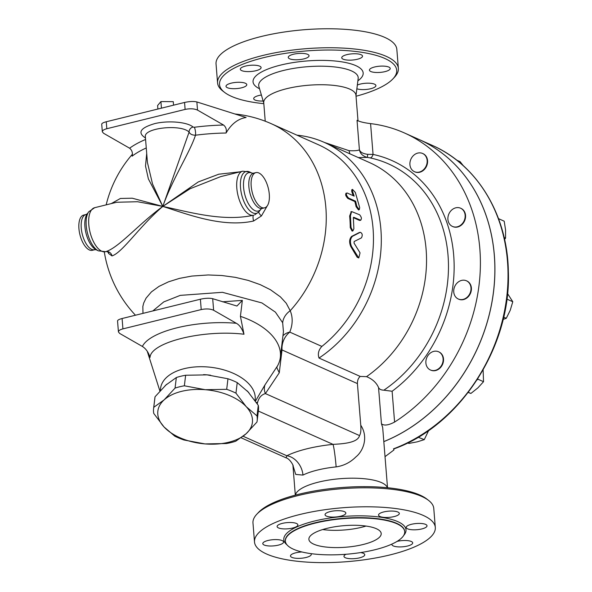 <?xml version="1.0" encoding="UTF-8"?>
<svg xmlns="http://www.w3.org/2000/svg" width="592" height="592" viewBox="0 0 592 592"><rect width="100%" height="100%" fill="white"/><g stroke="black" fill="none" stroke-linecap="round" stroke-linejoin="round"><path stroke-width="0.89" d="M243.149 436.274L286.831 455.759A18.137 13.86 -116.3 0 1 302.956 475.08A46.25 13.794 -4.6 0 1 317.46 470.063A46.25 13.794 -4.6 0 1 336.138 466.896A18.137 1.236 84.2 0 0 333.03 444.37A64.395 19.203 175.4 0 0 286.831 455.759L286.054 457.831C290.45 458.97 294.157 467.266 292.966 465.534M258.341 411.055L333.03 444.37C343.182 443.822 357.805 442.838 359.522 435.571C360.765 433.61 361.179 430.162 360.765 425.219C368.698 437.273 363.17 451.156 355.933 456.876C350.39 462.411 343.797 465.749 336.138 466.896M295.319 495.149L292.922 465.334L295.726 474.429L302.956 475.08M367.662 154.312C363.118 153.772 360.365 152.277 359.411 149.82C360.21 153.72 362.866 156.244 367.395 157.405L370.052 157.879A4.536 2.435 102 0 0 373.056 154.423L367.662 154.312L367.395 157.405L358.315 157.576M296.947 135.161A124.246 104.081 114 0 1 324.238 142.369L369.467 162.548A124.246 104.081 114 0 1 426.536 261.953A124.246 104.081 114 0 1 366.537 376.653C372.42 379.043 376.423 382.669 378.54 387.531C379.302 389.21 381.078 390.091 383.875 390.187L392.111 391.253A135.22 113.279 -66 0 0 453.694 255.307A135.22 113.279 -66 0 0 373.056 154.423L370.577 123.61C364.169 122.833 359.655 121.73 357.035 120.317L359.411 149.82C357.908 150.649 354.46 150.938 349.058 150.679L349.85 153.794M349.058 150.679L324.349 142.42M324.238 142.369A124.246 104.081 114 0 1 381.278 243.208A124.246 104.081 114 0 1 319.007 358.049L360.217 376.431L366.537 376.653M265.231 121.212L263.743 102.675A46.25 13.794 -4.6 0 1 286.78 88.674A46.25 13.794 -4.6 0 1 355.947 95.253L358.012 120.886M370.577 123.61A165.516 138.654 114 0 1 404.373 132.934A165.516 138.654 114 0 1 480.304 268.975A165.516 138.654 114 0 1 394.59 422.059L392.111 391.253M460.791 208.295A9.975 8.355 114 0 1 460.998 208.384A9.975 8.355 114 0 1 465.408 218.167A9.975 8.355 114 0 1 457.697 226.988A9.975 8.355 114 0 1 452.865 226.61A9.975 8.355 114 0 1 452.665 226.514M466.629 280.882A9.975 8.355 114 0 1 466.836 280.963A9.975 8.355 114 0 1 470.514 293.232A9.975 8.355 114 0 1 459.126 299.36A9.975 8.355 114 0 1 458.711 299.189A9.975 8.355 114 0 1 458.504 299.093M438.753 351.855A9.975 8.355 114 0 1 438.961 351.944A9.975 8.355 114 0 1 442.527 364.457A9.975 8.355 114 0 1 430.835 370.163A9.975 8.355 114 0 1 430.628 370.067M422.799 153.565A9.975 8.355 114 0 1 423.006 153.646A9.975 8.355 114 0 1 423.909 169.919A9.975 8.355 114 0 1 414.881 171.872A9.975 8.355 114 0 1 414.674 171.776M387.523 487.727L382.669 427.394L381.455 423.82C384.127 425.877 388.507 425.285 394.59 422.059M360.217 376.431C358.308 378.044 357.376 380.434 357.413 383.586L360.765 425.219M295.445 495.119A46.25 13.794 -4.6 0 1 318.437 482.14A46.25 13.794 -4.6 0 1 387.397 487.719M257.15 420.912A52.148 29.556 6.9 0 1 256.972 422.029L246.08 433.781L235.697 441.24A52.148 29.556 6.9 0 1 226.396 443.534L204.973 443.911A47.612 26.988 -173.1 0 0 246.08 433.781A47.612 26.988 -173.1 0 0 246.228 406.674L257.009 415.902A52.148 29.556 6.9 0 1 257.15 420.912L258.423 410.36A52.148 29.556 -173.1 0 0 258.282 405.342L248.018 391.837L237.229 382.61A52.148 29.556 -173.1 0 0 227.964 378.769L207.059 374.869L185.636 375.247A52.148 29.556 -173.1 0 0 176.335 377.541L165.952 385L155.052 396.751A52.148 29.556 -173.1 0 0 154.875 397.868L153.602 408.421A52.148 29.556 6.9 0 1 153.779 407.303L164.162 399.837A47.612 26.988 -173.1 0 0 164.014 426.943A47.612 26.988 -173.1 0 0 204.973 443.911L184.06 440.011A52.148 29.556 6.9 0 1 174.795 436.171L164.014 426.943L153.742 413.438A52.148 29.556 6.9 0 1 153.602 408.421M184.364 385.799L205.269 389.706A47.612 26.988 -173.1 0 0 164.162 399.837L175.062 388.093A52.148 29.556 6.9 0 1 184.364 385.799L185.636 375.247M235.956 393.162L246.228 406.674A47.612 26.988 -173.1 0 0 205.269 389.706L226.692 389.321A52.148 29.556 6.9 0 1 235.956 393.162L237.229 382.61M227.964 378.769L226.692 389.321M176.335 377.541L175.062 388.093M155.052 396.751L153.779 407.303M258.282 405.342L257.009 415.902M248.966 392.881A47.634 26.995 -173.1 0 0 247.012 390.772M210.626 375.232A47.634 26.995 -173.1 0 0 203.559 374.64M166.877 384.178A47.634 26.995 -173.1 0 0 165.057 385.821M173.552 105.169L173.271 101.669L160.913 101.58L157.605 105.531L157.894 109.032M161.446 108.158L160.913 101.58M423.502 169.734A9.975 8.355 114 0 1 414.474 171.687A9.975 8.355 114 0 1 410.907 159.174A9.975 8.355 114 0 1 422.599 153.469A9.975 8.355 114 0 1 423.502 169.734M427.417 367.454A9.975 8.355 114 0 1 428.016 355.444A9.975 8.355 114 0 1 438.554 351.759A9.975 8.355 114 0 1 442.12 364.272A9.975 8.355 114 0 1 430.428 369.985A9.975 8.355 114 0 1 427.417 367.454M458.719 299.175A9.975 8.355 114 0 1 458.304 299.004A9.975 8.355 114 0 1 454.73 286.491A9.975 8.355 114 0 1 466.429 280.786A9.975 8.355 114 0 1 470.107 293.055A9.975 8.355 114 0 1 458.719 299.175L458.304 299.004M463.292 165.701L460.088 161.646L456.669 160.121M407.725 442.89L408.909 443.423L417.286 441.832L424.279 439.634L428.675 430.458M468.176 392.466L470.899 393.443L477.899 387.871L483.531 381.692L483.116 369.911M503.104 319.421L506.278 318.304L510.215 310.326L512.783 301.735L507.514 293.543M418.159 437.229L424.279 439.634M476.997 379.997L477.885 379.176L483.531 381.692M468.316 392.289L470.899 393.443M477.885 379.176L477.84 378.68M506.715 300.285L507.137 299.219L512.783 301.735M503.644 317.127L506.278 318.304M457.29 226.81A9.975 8.355 114 0 1 452.458 226.425A9.975 8.355 114 0 1 448.891 213.912A9.975 8.355 114 0 1 460.591 208.206A9.975 8.355 114 0 1 465.001 217.982A9.975 8.355 114 0 1 457.29 226.81M504.562 239.383L505.561 238.132L505.568 229.97L504.199 221.193L498.508 218.663M504.14 237.503L505.561 238.132M383.816 441.595A165.516 138.654 -66 0 0 493.654 290.398A165.516 138.654 -66 0 0 418.847 139.386L404.373 132.934M383.816 441.639A165.516 138.654 -66 0 0 493.698 290.443A165.516 138.654 -66 0 0 418.892 139.409L432.012 145.262C477.293 164.865 507.536 215.066 508.358 271.484C511.377 346.276 460.228 425.515 393.68 448.988L393.909 449.994L385.029 456.654M384.556 450.793L384.652 451.97M361.46 237.858C362.763 235.135 362.371 233.278 360.284 232.293L352.41 236.349C350.138 238.768 349.828 242.113 351.47 246.39L358.774 257.957L360.054 252.858L354.038 243.09L354.186 241.499L361.46 237.858M358.774 257.957L357.168 257.239L350.693 246.376C349.043 242.128 349.354 238.805 351.626 236.408L359.499 232.412M352.506 191.209L352.477 189.366L355.355 192.481L359.684 207.622L359.3 209.664L356.835 206.349L355.622 201.221L348.592 198.083C346.298 195.545 345.809 193.843 347.134 192.977L354.164 196.115L352.506 191.209L351.774 191.63L351.744 189.81L352.477 189.366M345.854 193.332L347.134 192.977M353.158 195.663A119.71 100.285 -66 0 0 351.774 191.63M359.3 209.664L358.53 209.953L356.073 206.66A119.71 100.285 -66 0 0 354.867 201.569L347.837 198.431C345.543 195.908 345.062 194.22 346.387 193.362M354.867 201.569L355.622 201.221M359.529 220.424L360.306 220.217C361.956 219.218 361.742 217.412 359.647 214.8L351.641 211.566L350.427 215.806L351.034 227.483L352.847 230.969L353.883 228.756L353.357 217.945L353.727 217.279L360.78 220.268L359.529 220.424L353.357 217.671M353.357 217.945L353.454 217.353M352.847 230.969L352.062 231.072L350.249 227.609A119.71 100.285 -66 0 0 349.643 216.021L351.271 211.766M196.862 101.942L246.087 117.519A106.634 48.781 76.1 0 0 226.085 133.015C226.81 129.678 225.974 127.021 223.569 125.038L197.521 110.105L196.862 101.942C193.68 101.202 189.573 101.373 184.556 102.46L106.257 121.76C103.289 122.529 101.78 123.343 101.72 124.194L102.327 131.779C102.357 130.529 103.852 129.507 106.819 128.723L185.118 109.416C190.143 108.403 194.28 108.632 197.521 110.105M223.569 125.038A100.892 35.912 177.5 0 0 194.272 127.273A4.536 0.984 -97.4 0 1 195.375 130.928A4.536 0.984 -97.4 0 1 195.486 135.213A97.206 34.602 -2.5 0 1 226.085 133.015M194.272 127.273L193.118 127.058A4.536 3.966 -49.3 0 0 189.1 132.097C190.113 134.155 192.245 135.191 195.486 135.213C189.877 152.521 172.59 178.621 162.807 206.416L152.514 183.912L147.438 162.556M145.351 136.597L145.366 136.796C143.471 127.879 181.145 123.832 189.1 132.097L162.807 206.416L132.245 198.209L120.42 198.461L111.252 203.604M102.327 131.779L103.563 133.274L129.611 148.207C132.009 150.183 132.852 152.84 132.12 156.177A97.206 34.602 -2.5 0 1 146.261 147.97M146.705 153.506L145.506 166.004L148.385 178.932L162.807 206.416C138.128 224.494 118.814 247.745 105.657 251.689A22.674 10.375 -103.9 0 1 105.539 251.718A22.674 10.375 -103.9 0 1 90.036 232.19A22.674 10.375 -103.9 0 1 94.683 207.688L88.741 211.795A21.534 9.849 -103.9 0 0 87.416 232.834A21.534 9.849 -103.9 0 0 98.376 250.845L105.657 251.689M212.698 298.701C209.509 297.961 205.409 298.131 200.392 299.219L122.093 318.518C119.125 319.288 117.608 320.102 117.549 320.953L118.43 331.934L119.665 333.429L142.376 346.446C145.95 348.695 148.503 352.351 150.035 357.405C150.708 342.272 203.278 329.315 243.993 334.236C242.069 328.634 239.516 324.986 236.334 323.284L213.623 310.26L212.698 298.701L236.941 306.034L242.343 300.396L222.518 301.802M118.43 331.934C118.459 330.684 119.961 329.663 122.921 328.878L201.221 309.572C206.245 308.558 210.382 308.787 213.623 310.26M242.343 300.396L240.419 316.343L243.993 334.236M255.056 400.592L255.145 399.822A47.634 26.995 -173.1 0 0 211.085 367.314A47.634 26.995 -173.1 0 0 160.565 388.419L160.291 390.653M152.832 310.941L163.769 301.905L180.257 295.371L222.437 292.315L261.938 302.941L275.421 312.154L282.665 322.751L283.442 331.69L280.334 357.42A67.562 38.295 -173.1 0 1 277.507 365.9L265.024 384.815L255.433 401.124M280.334 357.42A67.562 38.295 -173.1 0 0 240.419 316.343M94.683 207.688L116.698 202.264L137.477 201.724L162.807 206.416C188.034 214.422 222.363 227.883 253.591 221.016L261.42 215.947L267.266 205.846M108.203 251.704L108.558 252.199C109.461 252.495 107.034 251.311 105.813 251.652A5.439 5.128 -102.4 0 1 112.014 255.922C122.603 252.481 139.379 226.418 162.807 206.416L190.039 188.767L220.675 176.623L242.698 171.199A22.674 10.375 76.1 0 0 238.051 195.693A22.674 10.375 76.1 0 0 253.554 215.222A22.674 10.375 76.1 0 0 253.672 215.192C223.11 222.03 189.003 211.951 162.807 206.416L198.335 181.914L218.774 174.211L240.278 171.791M107.707 251.741L108.728 253.598A5.439 4.366 148.7 0 0 108.403 252.074M108.728 253.598L112.014 255.922M92.33 250.305A18.137 8.295 -103.9 0 1 79.927 234.684A18.137 8.295 -103.9 0 1 83.642 215.081L85.966 214.511A18.137 8.295 -103.9 0 0 82.251 234.106A18.137 8.295 -103.9 0 0 94.646 249.735L92.33 250.305M282.665 322.751A18.137 15.274 161.5 0 1 290.213 310.733A119.71 100.285 114 0 0 271.284 123.713L318.474 144.766A119.71 100.285 114 0 1 373.448 236.615A119.71 100.285 114 0 1 321.863 346.416L289.777 332.105C292.811 324.475 292.951 317.356 290.213 310.733L286.254 303.259L280.43 296.895L270.463 289.74L260.228 284.648L248.3 280.43L235.357 277.352L221.859 275.517L208.199 274.962L191.882 276.064L179.472 278.381L168.468 281.836L158.974 286.402L151.389 291.923L146.069 298.153L143.708 303.015L142.842 306.478L142.975 313.375M253.591 221.016A5.439 1.502 75.7 0 1 253.628 215.207M261.42 215.947A5.439 1.746 39.2 0 1 258.919 211.81L254.656 214.881M252.177 173.204L252.14 173.19A19.758 9.043 76.1 0 0 244.681 194.058A19.758 9.043 76.1 0 0 260.991 209.065L258.919 211.81A21.534 9.849 76.1 0 1 241.499 193.991A21.534 9.849 76.1 0 1 249.861 172.072L242.698 171.199M321.863 346.416C318.548 349.983 317.593 353.861 319.007 358.049M282.939 335.819A18.137 13.268 26.3 0 1 289.777 332.105A18.137 15.192 -66 0 0 282.021 349.953A18.137 10.279 6.9 0 1 281.333 349.139M277.241 366.367L276.812 367.654L279.269 372.79L282.021 349.953L357.413 383.586M269.293 194.257A18.137 8.295 76.1 0 0 255.907 172.612A18.137 8.295 76.1 0 0 252.192 192.208A18.137 8.295 76.1 0 0 264.587 207.836A18.137 8.295 76.1 0 0 269.293 194.257M257.239 403.766L257.587 402.36C258.926 397.587 261.531 394.664 265.408 393.591A13.601 11.374 37.8 0 1 265.024 384.815M263.817 103.667A88.881 26.507 -4.6 0 1 224.62 92.419A88.881 26.507 -4.6 0 1 305.983 50.971A88.881 26.507 -4.6 0 1 392.933 78.877A88.881 26.507 -4.6 0 1 356.029 96.244M357.339 85.063A10.427 3.108 -4.6 0 1 360.306 84.071A10.427 3.108 -4.6 0 1 375.905 85.559A10.427 3.108 -4.6 0 1 368.646 89.14A10.427 3.108 -4.6 0 1 356.865 88.763M263.159 101.01A10.427 3.108 -4.6 0 1 253.687 98.672A10.427 3.108 -4.6 0 1 261.39 95.023M246.435 85.559A10.427 3.108 -4.6 0 1 235.157 88.674A10.427 3.108 -4.6 0 1 225.996 86.321A10.427 3.108 -4.6 0 1 236.141 82.384A10.427 3.108 -4.6 0 1 246.783 84.649A10.427 3.108 -4.6 0 1 246.435 85.559M343.131 59.17A10.427 3.108 -4.6 0 1 341.739 57.787A10.427 3.108 -4.6 0 1 351.885 53.85A10.427 3.108 -4.6 0 1 362.526 56.114A10.427 3.108 -4.6 0 1 354.948 59.748A10.427 3.108 -4.6 0 1 343.131 59.17M369.785 69.234A10.427 3.108 -4.6 0 1 381.063 66.112A10.427 3.108 -4.6 0 1 390.224 68.465A10.427 3.108 -4.6 0 1 380.079 72.402A10.427 3.108 -4.6 0 1 369.43 70.137A10.427 3.108 -4.6 0 1 369.785 69.234M255.907 70.714A10.427 3.108 -4.6 0 1 240.308 69.227A10.427 3.108 -4.6 0 1 250.46 65.29A10.427 3.108 -4.6 0 1 261.102 67.555A10.427 3.108 -4.6 0 1 255.907 70.714M295.963 59.785A10.427 3.108 -4.6 0 1 288.252 57.409A10.427 3.108 -4.6 0 1 298.398 53.472A10.427 3.108 -4.6 0 1 309.046 55.737A10.427 3.108 -4.6 0 1 295.963 59.785M392.933 78.877L394.524 77.182A90.694 27.047 175.4 0 0 398.372 68.391A90.694 27.047 175.4 0 0 262.737 55.493A90.694 27.047 175.4 0 0 217.567 82.939A90.694 27.047 175.4 0 0 222.777 90.998L224.62 92.419M217.567 82.939L216.043 63.958A90.694 27.047 -4.6 0 1 261.213 36.512A90.694 27.047 -4.6 0 1 396.84 49.41L398.372 68.391M322.662 529.551A36.275 10.819 175.4 0 0 366.041 526.059M326.947 528.367A36.275 10.819 -4.6 0 1 381.204 533.525A36.275 10.819 -4.6 0 1 345.913 547.215A36.275 10.819 -4.6 0 1 308.883 539.342A36.275 10.819 -4.6 0 1 326.947 528.367M428.571 500.395L426.728 498.975A88.881 26.507 175.4 0 0 341.11 487.579A88.881 26.507 175.4 0 0 258.415 512.517L256.824 514.211A90.694 27.047 -4.6 0 1 298.146 495.548A90.694 27.047 -4.6 0 1 428.571 500.395A90.694 27.047 -4.6 0 1 433.773 508.454L435.305 527.435A90.694 27.047 -4.6 0 1 347.075 561.667A90.694 27.047 -4.6 0 1 254.501 541.983A90.694 27.047 -4.6 0 1 299.67 514.537A90.694 27.047 -4.6 0 1 435.305 527.435M254.501 541.983L252.976 523.002A90.694 27.047 -4.6 0 1 256.824 514.211M315.188 523.121A59.859 17.849 -4.6 0 1 404.706 531.631A59.859 17.849 -4.6 0 1 346.475 554.23A59.859 17.849 -4.6 0 1 285.381 541.236A59.859 17.849 -4.6 0 1 315.188 523.121M360.602 552.58A10.427 3.108 -4.6 0 1 364.761 554.697A10.427 3.108 -4.6 0 1 359.566 557.849A10.427 3.108 -4.6 0 1 343.967 556.369A10.427 3.108 -4.6 0 1 346.061 554.26M310.941 553.624A10.427 3.108 -4.6 0 1 311.274 554.319A10.427 3.108 -4.6 0 1 298.19 558.367A10.427 3.108 -4.6 0 1 290.48 555.992A10.427 3.108 -4.6 0 1 301.927 551.973M264.18 545.017A10.427 3.108 -4.6 0 1 262.789 543.641A10.427 3.108 -4.6 0 1 272.934 539.704A10.427 3.108 -4.6 0 1 283.583 541.961A10.427 3.108 -4.6 0 1 275.998 545.595A10.427 3.108 -4.6 0 1 264.18 545.017M277.456 525.637A10.427 3.108 -4.6 0 1 288.733 522.521A10.427 3.108 -4.6 0 1 297.894 524.875A10.427 3.108 -4.6 0 1 287.749 528.811A10.427 3.108 -4.6 0 1 277.108 526.547A10.427 3.108 -4.6 0 1 277.456 525.637M330.24 511.569A10.427 3.108 -4.6 0 1 345.839 513.049A10.427 3.108 -4.6 0 1 335.694 516.986A10.427 3.108 -4.6 0 1 325.045 514.722A10.427 3.108 -4.6 0 1 330.24 511.569M391.615 511.051A10.427 3.108 -4.6 0 1 399.326 513.427A10.427 3.108 -4.6 0 1 389.181 517.364A10.427 3.108 -4.6 0 1 378.532 515.099A10.427 3.108 -4.6 0 1 391.615 511.051M425.626 524.394A10.427 3.108 -4.6 0 1 427.017 525.777A10.427 3.108 -4.6 0 1 416.872 529.714A10.427 3.108 -4.6 0 1 406.23 527.457A10.427 3.108 -4.6 0 1 413.808 523.824A10.427 3.108 -4.6 0 1 425.626 524.394M397.062 541.399A10.427 3.108 -4.6 0 1 412.698 542.871A10.427 3.108 -4.6 0 1 412.35 543.782A10.427 3.108 -4.6 0 1 401.073 546.897A10.427 3.108 -4.6 0 1 391.911 544.544A10.427 3.108 -4.6 0 1 392 544.041M370.052 157.879A130.773 109.55 114 0 1 448.233 258.282A130.773 109.55 114 0 1 383.875 390.187M378.54 387.531L381.455 423.82M432.012 145.262A165.516 138.654 114 0 1 506.574 298.264A165.516 138.654 114 0 1 393.502 448.832M351.626 236.408L352.41 236.349M350.693 246.376L351.47 246.39M357.168 257.239L357.938 257.313M347.837 198.431L348.592 198.083M356.073 206.66L356.835 206.349M349.643 216.021L350.427 215.806M350.249 227.609L351.034 227.483M193.118 127.058C187.464 122.048 168.772 120.324 155.008 123.536C140.356 127.798 137.166 132.608 145.462 137.98M145.58 139.468A100.892 35.912 177.5 0 0 129.611 148.207M106.819 128.723L106.257 121.76M184.556 102.46L185.118 109.416M236.334 323.284C196.093 319.739 149.769 331.157 142.376 346.446M122.921 328.878L122.093 318.518M200.392 299.219L201.221 309.572M98.376 250.845L96.052 249.713A19.758 9.043 -103.9 0 1 85.995 233.181A19.758 9.043 -103.9 0 1 87.216 213.875L88.741 211.795M249.861 172.072L252.148 173.19L253.583 173.182A18.137 8.295 76.1 0 0 249.868 192.777A18.137 8.295 76.1 0 0 262.271 208.406L264.587 207.836M359.522 435.571L265.408 393.591L279.269 372.79M256.41 402.538A13.601 5.779 -153.8 0 1 257.587 402.36M263.773 103.104L258.867 86.476A49.913 14.889 -4.6 0 1 283.553 70.455A49.913 14.889 -4.6 0 1 334.147 66.889A49.913 14.889 -4.6 0 1 358.175 78.484L355.984 95.682M357.871 80.83A55.248 16.48 175.4 0 0 345.462 62.508A55.248 16.48 175.4 0 0 280.556 65.105A55.248 16.48 175.4 0 0 259.533 88.748M403.737 535.375A61.309 18.285 175.4 0 0 382.425 517.482A61.309 18.285 175.4 0 0 314.33 521.071A61.309 18.285 175.4 0 0 286.935 544.773M285.381 541.236L285.351 540.888A59.859 17.849 -4.6 0 1 315.159 522.773A59.859 17.849 -4.6 0 1 404.676 531.29L404.706 531.631M241.144 437.799L286.054 457.831M423.006 153.646L422.599 153.469M414.881 171.872L414.474 171.687M438.961 351.944L438.554 351.759M430.835 370.163L430.428 369.985M466.836 280.963L466.429 280.786M460.998 208.384L460.591 208.206M452.865 226.61L452.458 226.425M393.821 448.936L393.909 449.994M350.856 211.818L351.641 211.566M147.438 162.563L145.366 136.796M159.914 391.068L147.26 351.3M96.096 249.728L94.646 249.735M87.246 213.838L85.966 214.511M271.284 123.713A119.71 119.71 0 0 0 234.965 113.982M132.534 154.083A119.71 119.71 0 0 0 106.168 204.862M104.303 251.94A119.71 119.71 0 0 0 135.464 315.225M261.013 209.043L262.271 208.406M253.583 173.182L255.907 172.612"/></g></svg>
